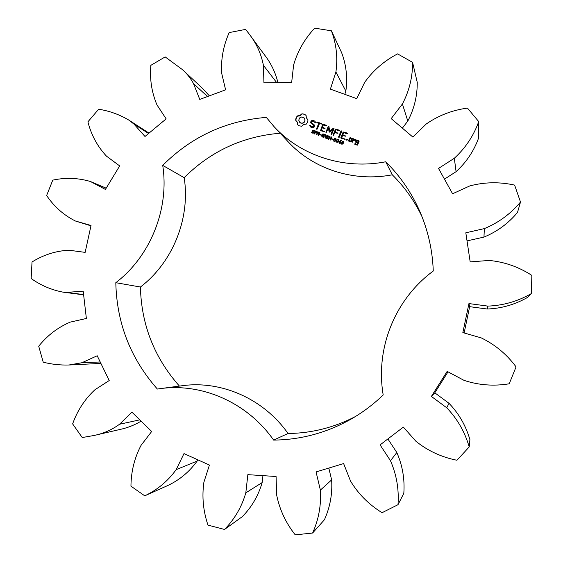 <?xml version="1.0" encoding="UTF-8"?>
<svg xmlns="http://www.w3.org/2000/svg" width="563" height="563" viewBox="0 0 563 563"><rect width="100%" height="100%" fill="white"/><g stroke="black" fill="none" stroke-linecap="round" stroke-linejoin="round"><path stroke-width="0.84" d="M509.212 383.797L516.074 366.886C506.714 354.268 495.095 344.605 481.21 337.884L462.849 332.592L468.944 303.577L487.875 306.103C503.28 305.526 517.784 301.346 531.381 293.569L531.852 275.391C518.706 266.876 504.476 261.894 489.177 260.451L470.175 261.886L465.819 232.793L484.356 228.606C498.522 222.758 510.571 213.898 520.501 202.04L514.617 185.1C499.451 181.743 484.504 182.025 469.774 185.931L452.582 193.771L438.528 168.428L454.327 158.252C465.481 148.034 473.617 135.817 478.726 121.594L467.459 108.096C452.272 110.165 438.514 115.478 426.17 124.05L412.869 137.076L391.194 118.624L402.411 103.972C409.294 90.861 412.679 76.99 412.58 62.352L397.591 53.886C384.24 60.846 373.283 70.312 364.711 82.282L356.745 98.652L330.39 89.137L335.907 71.994C337.891 57.75 336.4 44.02 331.41 30.803L314.696 28.15C304.632 38.917 297.609 51.184 293.619 64.949L291.655 82.543L263.934 82.761L263.4 65.287C261.077 53.499 256.264 42.978 248.952 33.717L245.616 29.389L229.19 32.584C223.363 45.716 220.851 59.228 221.646 73.113L225.608 89.834L199.759 99.412L193.517 83.627C190.618 78.264 186.909 73.584 182.398 69.594L165.17 56.905L150.849 65.343C149.652 79.27 151.7 92.459 156.978 104.915L166.148 118.884L144.994 136.485L133.987 124.099L128.941 120.151C119.525 114.563 109.433 110.925 98.659 109.222L87.905 121.833C91.276 135.036 97.469 146.479 106.484 156.155L119.68 165.916L105.422 189.442L90.397 181.49C78.053 177.866 65.512 177.408 52.767 180.132L46.638 195.509C54.076 206.586 63.633 215.073 75.308 220.97L91.03 225.496L85.147 252.379L68.946 250.211C55.8 250.908 43.492 254.828 32.028 261.978L31.148 278.516C40.825 285.392 51.486 289.945 63.126 292.162L66.786 292.387L83.197 291.141L86.371 318.475L70.192 322.127C57.862 327.392 47.369 335.421 38.706 346.224L43.238 362.192C51.655 364.317 60.234 365.26 68.982 365L81.909 362.734L97.202 355.76L109.222 380.539L94.936 389.744C84.851 399.118 77.412 410.504 72.627 423.897L82.24 437.535L93.824 435.523C103.156 433.672 111.734 429.914 119.56 424.242L131.918 412.144L151.672 431.497L141.024 445.396C134.458 457.972 131.102 471.562 130.947 486.165L144.747 495.827C157.373 489.873 167.851 481.14 176.191 469.619L183.988 453.595L209.422 465.052L203.897 482.217C201.828 496.657 203.187 510.958 207.979 525.117L224.524 529.452C234.637 519.128 241.731 506.925 245.813 492.843L247.847 474.651L276.081 476.509L276.651 494.976C279.593 509.606 285.793 522.9 295.237 534.85L312.592 533.041C318.728 519.41 321.318 505.095 320.375 490.106L316.068 471.921L343.627 463.581L350.538 481.069C358.392 494.054 368.913 504.596 382.08 512.696L397.999 504.701C399.09 489.388 396.584 474.729 390.483 460.731L380.088 444.897L403.354 427.12L415.98 441.329C427.957 450.914 441.603 457.219 456.938 460.252L469.211 446.938C464.862 431.941 457.367 418.886 446.712 407.767L431.378 396.429L447.156 371.383L464.011 380.356C478.649 385.198 493.716 386.345 509.212 383.797M464.13 332.965L469.655 306.666L487.22 309.017C501.513 308.489 514.955 304.618 527.552 297.412L531.381 293.569M467.03 240.887L483.955 237.086C497.101 231.674 508.276 223.469 517.488 212.476L520.501 202.04M444.46 179.133L456.079 171.673C466.431 162.2 473.99 150.87 478.733 137.668L478.726 121.594M402.369 128.139L407.802 121.059C414.192 108.891 417.345 95.992 417.246 82.367L412.58 62.352M344.802 94.338L345.851 91.086C347.695 77.828 346.294 65.026 341.635 52.69L331.41 30.803M277.946 82.655C275.427 72.451 271.007 63.26 264.673 55.097L248.952 33.717M209.366 95.851L202.476 88.335L182.398 69.594M68.982 365L100.911 363.402M93.824 435.523L120.046 429.449C127.477 427.866 134.501 425.1 141.123 421.159M144.747 495.827L167.795 485.517C179.583 479.957 189.365 471.815 197.141 461.09L197.768 459.802M224.524 529.452L242.336 516.623C251.767 507.01 258.375 495.658 262.168 482.568L262.935 475.644M312.592 533.041L324.415 519.769C330.115 507.101 332.522 493.807 331.635 479.894L328.813 468.064M397.999 504.701L403.826 493.301C404.832 479.092 402.503 465.502 396.824 452.525L387.879 438.943M469.211 446.938L469.908 439.633C465.882 425.741 458.922 413.643 449.035 403.333L434.798 392.826L448.014 371.84M280.184 133.22C242.737 136.373 210.731 151.194 184.171 177.683L162.714 165.395C191.35 136.725 225.876 120.721 266.306 117.386L274.075 126.661C300.931 155.845 344.127 169.913 385.725 161.785C400.131 176.015 411.49 192.546 419.801 211.378C428.014 230.274 432.504 250.155 433.271 271.021C395.008 299.164 375.225 348.244 383.199 394.966C373.346 404.466 362.53 412.58 350.749 419.294C326.519 432.87 300.811 439.802 273.625 440.09C247.509 402.672 202.159 382.727 160.166 388.639L157.366 389.047C130.595 358.652 116.745 323.204 115.809 282.696C150.462 256.264 169.498 208.746 162.714 165.395M274.075 126.661L288.214 141.834C313.31 169.104 353.592 182.278 392.291 174.804L385.725 161.785M421.856 216.305C414.319 200.674 404.466 186.839 392.291 174.804M160.166 388.639L182.067 385.739C221.329 380.215 263.674 398.766 288.052 433.503C311.606 433.243 334.035 427.599 355.344 416.578M184.171 177.683C190.568 218.134 172.827 262.393 140.412 287.01C141.355 324.774 154.361 357.801 179.421 386.091M301.951 113.782L299.882 115.499L297.271 115.943L296.061 117.885L295.603 120.102L297.222 122.115L297.56 124.719L299.453 125.859L301.655 126.239L303.724 124.522L306.342 124.078L307.56 122.136L308.017 119.905L306.385 117.899L306.047 115.288L304.111 114.141L301.951 113.782L300.093 115.774L297.489 116.217L296.279 118.16L295.828 120.313M313.781 132.228L313.19 133.311L311.226 132.622L311.423 132.122L312.352 132.917L313.324 132.692L312.022 131.221L312.606 130.123L314.428 130.764L314.238 131.228L313.345 130.517L312.465 130.736L313.781 132.228M316.863 132.038L316.258 133.065L314.865 132.903L314.421 134.008L314.034 133.867L315.231 130.89L316.863 132.038M319.89 132.622L318.693 135.599L318.215 135.416L317.891 132.242L316.821 134.902L316.455 134.768L317.652 131.791L318.257 132.016L318.552 134.916L319.524 132.488L319.89 132.622M321.213 134.824L321.065 135.183L319.833 134.726L319.981 134.367L321.213 134.824M324.365 135.979L323.852 137.259L323.246 137.259L322.064 136.809L321.579 135.739L322.606 134.036L323.901 134.043L324.872 134.705L324.682 135.176L323.697 134.36L322.789 134.388L322.092 136.169L323.542 136.915L323.838 136.183L323.19 135.542L324.365 135.979M311.212 120.792L310.459 122.678L313.887 125.605L313.492 126.591L312.296 126.802L309.657 125.204L310.579 126.978L312.226 127.583L314.034 127.266L314.801 125.359L311.374 122.431L311.761 121.453L312.958 121.242L315.597 122.833L314.668 121.038L313.07 120.454L311.212 120.792L310.685 122.875M316.962 122.713L318.735 123.367L316.568 128.765L316.772 129.272L317.279 129.026L319.446 123.628L321.712 124.05L321.487 123.557L317.25 121.995L316.751 122.22L316.962 122.713M323.155 124.17L322.662 124.402L320.544 130.665L324.612 131.763L321.191 130.095L322.071 127.914L325.062 128.603L322.36 127.189L323.225 125.028L326.934 125.978L326.709 125.479L323.155 124.17L320.636 130.7M328.679 135.88L329.066 136.021L327.103 138.723L326.66 138.554L327.04 135.852L325.435 138.104L325.006 137.942L325.428 134.677L325.829 134.824L325.449 137.527L327.054 135.275L327.448 135.423L327.061 138.153L328.679 135.88L328.961 136.169M331.903 137.076L330.699 140.06L330.312 139.913L330.896 138.449L329.425 137.907L328.841 139.364L328.447 139.223L329.644 136.239L330.038 136.387L329.566 137.555L331.037 138.104L331.508 136.929L331.903 137.076M333.24 139.293L333.092 139.652L331.853 139.188L332.001 138.829L333.24 139.293M336.083 138.998L335.133 141.341L333.725 141.081L333.817 139.504L334.535 138.421L335.457 138.329L336.083 138.998M338.666 139.955L337.716 142.298L336.301 142.038L336.392 140.461L337.117 139.378L338.039 139.286L338.666 139.955M340.967 142.523L340.059 143.537L339.679 143.389L340.017 142.552L338.595 142.024L340.897 140.412L341.262 140.546L340.531 142.362L340.967 142.523M343.866 142.249L342.825 144.079L341.199 143.973L341.354 143.593L342.536 143.818L343.12 143.192L341.776 142.728L342.325 141.2L343.543 141.397L343.866 142.249M333.43 128.167L329.658 131.151L333.43 128.167L334.035 128.589L331.698 134.367L331.192 134.613L330.988 134.1L331.255 134.585M329.658 131.151L328.961 126.527L328.222 126.45L325.9 132.221L326.111 132.727L328.398 128.047L329.221 132.221L332.775 129.645L330.988 134.1M339.566 130.222L335.499 129.138L333.176 134.916L333.38 135.423L334.901 132.664L337.913 133.354L335.196 131.939L336.069 129.764L339.278 130.947L339.792 130.722L339.566 130.222M341.417 130.905L340.911 131.151L338.588 136.915L338.799 137.428L339.306 137.182L341.628 131.418L341.417 130.905M347.258 133.058L343.177 131.967L340.84 137.78L341.051 138.266L345.154 139.371L341.706 137.682L342.586 135.493L345.605 136.197L342.874 134.768L343.747 132.601L346.97 133.783L347.491 133.558L347.258 133.058M347.125 139.11L347.484 139.948L346.294 139.99L346.632 139.145L347.47 139.547M351.291 141.651L352.473 138.716L350.137 137.449L348.462 140.602L348.673 141.088L351.291 141.651M353.62 138.737L351.938 141.89L352.156 142.376L353.247 140.687L354.817 140.081L355.049 140.736L355.774 140.454L354.922 139.223L353.641 139.715L353.62 138.737M356.801 139.913L355.577 141.939L357.554 143.072L356.984 144.494L355.591 143.973L355.485 143.206L354.718 144.072L354.936 144.557L357.561 145.12L359.145 141.186L356.801 139.913L355.837 142.439M434.798 392.826L431.378 396.429M469.655 306.666L468.944 303.577M449.035 403.333L446.712 407.767M487.22 309.017L487.875 306.103M396.824 452.525L390.483 460.731M483.955 237.086L484.356 228.606M331.635 479.894L320.375 490.106M456.079 171.673L454.327 158.252M262.168 482.568L245.813 492.843M407.802 121.059L402.411 103.972M197.141 461.09L176.191 469.619M345.851 91.086L335.907 71.994M139.793 419.857L119.56 424.242M276.714 82.662L263.4 65.287M100.221 361.981L81.909 362.734M207.529 96.526L193.517 83.627M83.598 294.59L66.786 292.387M148.569 133.508L133.987 124.099M75.308 220.97L90.953 225.833L75.351 220.977M106.175 188.211L90.995 181.765M140.412 287.01L115.809 282.696M288.052 433.503L273.625 440.09M303.042 113.86L302.162 114.057M304.111 114.141L303.253 114.134M305.125 114.62L304.323 114.416M306.047 115.415L305.329 114.894M307.053 119.011L308.01 119.982M296.56 121.003L297.44 122.382L297.778 124.88M312.711 131.348L313.753 132.164M311.445 132.819L311.62 132.389M311.592 132.354L313.169 133.241L313.401 132.439M312.247 131.545L312.803 130.384L314.4 130.827M315.231 130.89L316.779 131.763M314.295 133.966L315.421 131.151M318.552 134.916L319.721 132.741M318.384 135.486L317.891 132.242M317.652 131.791L318.278 132.206M316.716 134.86L317.849 132.052M319.981 134.367L321.142 134.986M323.19 135.542L324.302 136.133M323.838 136.183L323.542 136.915M321.93 136.682L321.93 135.268L322.796 134.29L324.851 134.761M322.219 136.394L323.725 137.168M313.07 120.454L311.409 121.066M313.887 125.605L313.69 126.851L312.493 127.062L311.269 126.605L310.396 125.514L309.861 125.465L309.791 125.992M314.668 121.038L313.274 120.721M315.667 122.319L314.865 121.305M311.374 122.431L314.773 125.429M318.735 123.367L316.849 129.237M316.751 122.22L317.053 122.748M317.25 121.995L316.948 122.488M321.593 123.79L317.441 122.262M326.814 125.718L323.338 124.437M322.36 127.189L324.942 128.336M324.485 131.503L321.191 130.095M327.061 138.153L328.862 136.133M327.054 135.275L327.427 135.599M326.864 138.632L327.04 135.852M325.449 137.527L327.237 135.528M325.428 134.677L325.801 135M325.21 138.019L325.611 134.93M331.037 138.104L331.684 137.182M330.551 140.004L330.896 138.449M329.566 137.555L331.213 138.35M328.693 139.314L329.827 136.492M332.001 138.829L333.176 139.448M333.824 141.2L334.704 138.667L336.027 138.815M336.4 142.15L337.286 139.624L338.609 139.772M340.531 142.362L340.904 142.685M338.785 141.566L341.058 140.659M339.904 143.481L340.017 142.552M341.875 142.854L342.487 141.447L343.782 141.721M341.41 144.1L342.698 144.065L343.12 143.192M328.968 126.569L328.398 126.717L326.174 132.699M332.775 129.645L331.164 134.36M328.398 128.047L329.165 132.143M339.672 130.461L335.668 129.399L333.444 135.394M335.196 131.939L337.793 133.086M341.53 131.186L338.856 137.4M347.371 133.297L343.339 132.228L341.122 138.287M342.874 134.768L345.478 135.929M345.028 139.103L341.706 137.682M346.632 139.145L347.28 139.364M346.273 139.497L346.787 139.392M346.449 140.145L346.435 139.744M352.361 138.47L349.792 137.928L348.729 141.109M353.74 139.005L352.192 142.362M353.641 139.715L354.922 139.223M355.492 139.624L355.07 139.469M354.817 140.081L355.105 140.715M359.032 140.933L356.949 140.166M357.554 143.072L357.132 144.733L355.591 143.973M354.718 144.072L354.986 144.571M354.986 143.424L354.873 144.318M355.605 143.459L355.133 143.664M304.189 118.026L305.083 120.116L304.175 122.368L302.049 123.346L299.84 122.53L298.735 120.165L299.643 117.913L301.768 116.935L304.189 118.026M316.568 132.615L315.477 131.376L315.006 132.565L316.223 132.995L316.533 132.087M334.239 141.144L334.971 140.968L335.696 139.152L334.985 138.625L334.45 139.138L333.972 140.588L334.858 141.383L335.815 139.821L335.611 138.871M336.646 141.862L337.723 142.172L338.391 140.778L338.187 139.807L337.279 139.744L336.611 141.137L336.927 142.059L337.554 141.925L338.363 140.067M340.312 142.467L340.685 140.884L339.003 141.792L340.312 142.467L340.685 140.884M342.163 142.573L343.24 142.903L343.029 141.517L342.072 142.298L343.402 143.15L343.451 141.925M351.755 139.068L350.869 141.271L349.482 140.757L350.214 138.301L351.755 139.068M358.42 141.531L357.991 142.594L356.449 141.834L356.879 140.764L358.42 141.531M303.978 117.751L304.836 118.976M304.632 118.702L305.083 120.116M304.872 119.849L304.85 121.326M304.646 121.059L304.175 122.368M303.971 122.101L303.197 123.058M302.993 122.797L302.049 123.346M301.838 123.079L300.853 123.163M300.642 122.896L299.629 122.262M315.006 132.565L316.371 132.361M339.003 141.792L340.151 142.221M351.608 138.815L350.869 141.271M350.721 141.017L349.327 140.504M358.272 141.285L357.991 142.594M357.843 142.348L356.449 141.834M63.126 292.162L83.627 294.836M128.941 120.151L149.019 133.135M90.397 181.49L106.182 188.19"/></g></svg>
